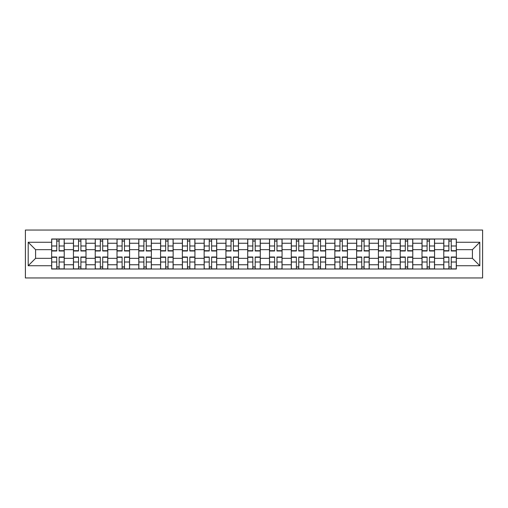 <?xml version="1.0" encoding="UTF-8"?>
<svg xmlns="http://www.w3.org/2000/svg" width="508" height="508" viewBox="0 0 508 508"><rect width="100%" height="100%" fill="white"/><g stroke="black" fill="none" stroke-linecap="round" stroke-linejoin="round"><path stroke-width="0.76" d="M25.4 277.952L482.6 277.952L482.6 230.048L25.4 230.048L25.4 277.952M73.438 269.011L73.438 243.249L64.224 243.249L64.224 269.011M64.224 243.249L64.224 238.989M73.438 243.249L73.438 238.989M86.004 238.989L86.004 269.011M95.225 269.011L95.225 238.989M107.791 238.989L107.791 269.011M117.005 269.011L117.005 238.989M129.578 238.989L129.578 269.011M138.792 269.011L138.792 238.989M151.359 238.989L151.359 269.011M160.579 269.011L160.579 238.989M173.145 238.989L173.145 269.011M182.359 269.011L182.359 238.989M194.932 238.989L194.932 269.011M204.146 269.011L204.146 238.989M216.713 238.989L216.713 269.011M225.933 269.011L225.933 238.989M238.5 238.989L238.5 269.011M247.714 269.011L247.714 238.989M260.286 238.989L260.286 269.011M269.5 269.011L269.5 238.989M282.067 238.989L282.067 269.011M291.287 269.011L291.287 238.989M303.854 238.989L303.854 269.011M313.068 269.011L313.068 238.989M325.641 238.989L325.641 269.011M334.855 269.011L334.855 238.989M347.421 238.989L347.421 269.011M356.641 269.011L356.641 238.989M369.208 238.989L369.208 269.011M378.422 269.011L378.422 238.989M390.995 238.989L390.995 269.011M400.209 269.011L400.209 238.989M412.775 238.989L412.775 269.011M421.996 269.011L421.996 238.989M434.562 238.989L434.562 269.011M443.776 269.011L443.776 238.989M443.776 258.331L434.562 258.331M421.996 258.331L412.775 258.331M400.209 258.331L390.995 258.331M378.422 258.331L369.208 258.331M356.641 258.331L347.421 258.331M334.855 258.331L325.641 258.331M313.068 258.331L303.854 258.331M291.287 258.331L282.067 258.331M269.5 258.331L260.286 258.331M247.714 258.331L238.5 258.331M225.933 258.331L216.713 258.331M204.146 258.331L194.932 258.331M182.359 258.331L173.145 258.331M160.579 258.331L151.359 258.331M138.792 258.331L129.578 258.331M117.005 258.331L107.791 258.331M95.225 258.331L86.004 258.331M73.438 258.331L64.224 258.331M443.776 249.669L434.562 249.669M421.996 249.669L412.775 249.669M400.209 249.669L390.995 249.669M378.422 249.669L369.208 249.669M356.641 249.669L347.421 249.669M334.855 249.669L325.641 249.669M313.068 249.669L303.854 249.669M291.287 249.669L282.067 249.669M269.5 249.669L260.286 249.669M247.714 249.669L238.5 249.669M225.933 249.669L216.713 249.669M204.146 249.669L194.932 249.669M182.359 249.669L173.145 249.669M160.579 249.669L151.359 249.669M138.792 249.669L129.578 249.669M117.005 249.669L107.791 249.669M95.225 249.669L86.004 249.669M73.438 249.669L64.224 249.669M35.592 258.331L51.651 258.331L51.651 249.669L35.592 249.669L35.592 258.331L28.194 265.728L28.194 242.272L51.651 242.272L51.651 249.669M456.349 249.669L456.349 258.331L472.408 258.331L472.408 249.669L456.349 249.669L456.349 238.989L51.651 238.989L51.651 242.272M456.349 242.272L479.806 242.272L479.806 265.728L456.349 265.728L456.349 258.331M51.651 258.331L51.651 269.011L456.349 269.011L456.349 265.728M51.651 265.728L28.194 265.728M59.125 266.916L56.75 266.916M56.75 241.084L59.125 241.084M80.912 266.916L78.537 266.916M78.537 241.084L80.912 241.084M102.692 266.916L100.317 266.916M100.317 241.084L102.692 241.084M124.479 266.916L122.104 266.916M122.104 241.084L124.479 241.084M146.266 266.916L143.891 266.916M143.891 241.084L146.266 241.084M168.046 266.916L165.671 266.916M165.671 241.084L168.046 241.084M189.833 266.916L187.458 266.916M187.458 241.084L189.833 241.084M211.62 266.916L209.245 266.916M209.245 241.084L211.62 241.084M233.401 266.916L231.026 266.916M231.026 241.084L233.401 241.084M255.187 266.916L252.813 266.916M252.813 241.084L255.187 241.084M276.974 266.916L274.599 266.916M274.599 241.084L276.974 241.084M298.755 266.916L296.38 266.916M296.38 241.084L298.755 241.084M320.542 266.916L318.167 266.916M318.167 241.084L320.542 241.084M342.329 266.916L339.954 266.916M339.954 241.084L342.329 241.084M364.109 266.916L361.734 266.916M361.734 241.084L364.109 241.084M385.896 266.916L383.521 266.916M383.521 241.084L385.896 241.084M407.683 266.916L405.308 266.916M405.308 241.084L407.683 241.084M429.463 266.916L427.088 266.916M427.088 241.084L429.463 241.084M451.25 266.916L448.875 266.916M448.875 241.084L451.25 241.084M28.194 242.272L35.592 249.669M472.408 258.331L479.806 265.728M472.408 249.669L479.806 242.272M59.125 250.996L59.125 239.128L64.154 239.128L64.154 250.996L59.125 250.996M56.75 240.944L59.125 240.944M56.75 239.128L51.721 239.128L51.721 250.996L56.75 250.996L56.75 239.128L59.125 239.128M56.75 257.004L56.75 268.872L51.721 268.872L51.721 257.004L56.75 257.004M59.125 267.056L56.75 267.056M59.125 268.872L64.154 268.872L64.154 257.004L59.125 257.004L59.125 268.872L56.75 268.872M80.912 250.996L80.912 239.128L85.935 239.128L85.935 250.996L80.912 250.996M78.537 240.944L80.912 240.944M78.537 239.128L73.508 239.128L73.508 250.996L78.537 250.996L78.537 239.128L80.912 239.128M102.692 250.996L102.692 239.128L107.721 239.128L107.721 250.996L102.692 250.996M100.317 240.944L102.692 240.944M100.317 239.128L95.294 239.128L95.294 250.996L100.317 250.996L100.317 239.128L102.692 239.128M124.479 250.996L124.479 239.128L129.508 239.128L129.508 250.996L124.479 250.996M122.104 240.944L124.479 240.944M122.104 239.128L117.075 239.128L117.075 250.996L122.104 250.996L122.104 239.128L124.479 239.128M78.537 257.004L78.537 268.872L73.508 268.872L73.508 257.004L78.537 257.004M80.912 267.056L78.537 267.056M80.912 268.872L85.935 268.872L85.935 257.004L80.912 257.004L80.912 268.872L78.537 268.872M100.317 257.004L100.317 268.872L95.294 268.872L95.294 257.004L100.317 257.004M102.692 267.056L100.317 267.056M102.692 268.872L107.721 268.872L107.721 257.004L102.692 257.004L102.692 268.872L100.317 268.872M122.104 257.004L122.104 268.872L117.075 268.872L117.075 257.004L122.104 257.004M124.479 267.056L122.104 267.056M124.479 268.872L129.508 268.872L129.508 257.004L124.479 257.004L124.479 268.872L122.104 268.872M146.266 250.996L146.266 239.128L151.289 239.128L151.289 250.996L146.266 250.996M143.891 240.944L146.266 240.944M143.891 239.128L138.862 239.128L138.862 250.996L143.891 250.996L143.891 239.128L146.266 239.128M168.046 250.996L168.046 239.128L173.076 239.128L173.076 250.996L168.046 250.996M165.671 240.944L168.046 240.944M165.671 239.128L160.649 239.128L160.649 250.996L165.671 250.996L165.671 239.128L168.046 239.128M143.891 257.004L143.891 268.872L138.862 268.872L138.862 257.004L143.891 257.004M146.266 267.056L143.891 267.056M146.266 268.872L151.289 268.872L151.289 257.004L146.266 257.004L146.266 268.872L143.891 268.872M165.671 257.004L165.671 268.872L160.649 268.872L160.649 257.004L165.671 257.004M168.046 267.056L165.671 267.056M168.046 268.872L173.076 268.872L173.076 257.004L168.046 257.004L168.046 268.872L165.671 268.872M189.833 250.996L189.833 239.128L194.862 239.128L194.862 250.996L189.833 250.996M187.458 240.944L189.833 240.944M187.458 239.128L182.429 239.128L182.429 250.996L187.458 250.996L187.458 239.128L189.833 239.128M211.62 250.996L211.62 239.128L216.643 239.128L216.643 250.996L211.62 250.996M209.245 240.944L211.62 240.944M209.245 239.128L204.216 239.128L204.216 250.996L209.245 250.996L209.245 239.128L211.62 239.128M233.401 250.996L233.401 239.128L238.43 239.128L238.43 250.996L233.401 250.996M231.026 240.944L233.401 240.944M231.026 239.128L226.003 239.128L226.003 250.996L231.026 250.996L231.026 239.128L233.401 239.128M255.187 250.996L255.187 239.128L260.217 239.128L260.217 250.996L255.187 250.996M252.813 240.944L255.187 240.944M252.813 239.128L247.783 239.128L247.783 250.996L252.813 250.996L252.813 239.128L255.187 239.128M276.974 250.996L276.974 239.128L281.997 239.128L281.997 250.996L276.974 250.996M274.599 240.944L276.974 240.944M274.599 239.128L269.57 239.128L269.57 250.996L274.599 250.996L274.599 239.128L276.974 239.128M298.755 250.996L298.755 239.128L303.784 239.128L303.784 250.996L298.755 250.996M296.38 240.944L298.755 240.944M296.38 239.128L291.357 239.128L291.357 250.996L296.38 250.996L296.38 239.128L298.755 239.128M320.542 250.996L320.542 239.128L325.571 239.128L325.571 250.996L320.542 250.996M318.167 240.944L320.542 240.944M318.167 239.128L313.138 239.128L313.138 250.996L318.167 250.996L318.167 239.128L320.542 239.128M342.329 250.996L342.329 239.128L347.351 239.128L347.351 250.996L342.329 250.996M339.954 240.944L342.329 240.944M339.954 239.128L334.924 239.128L334.924 250.996L339.954 250.996L339.954 239.128L342.329 239.128M187.458 257.004L187.458 268.872L182.429 268.872L182.429 257.004L187.458 257.004M189.833 267.056L187.458 267.056M189.833 268.872L194.862 268.872L194.862 257.004L189.833 257.004L189.833 268.872L187.458 268.872M209.245 257.004L209.245 268.872L204.216 268.872L204.216 257.004L209.245 257.004M211.62 267.056L209.245 267.056M211.62 268.872L216.643 268.872L216.643 257.004L211.62 257.004L211.62 268.872L209.245 268.872M231.026 257.004L231.026 268.872L226.003 268.872L226.003 257.004L231.026 257.004M233.401 267.056L231.026 267.056M233.401 268.872L238.43 268.872L238.43 257.004L233.401 257.004L233.401 268.872L231.026 268.872M252.813 257.004L252.813 268.872L247.783 268.872L247.783 257.004L252.813 257.004M255.187 267.056L252.813 267.056M255.187 268.872L260.217 268.872L260.217 257.004L255.187 257.004L255.187 268.872L252.813 268.872M274.599 257.004L274.599 268.872L269.57 268.872L269.57 257.004L274.599 257.004M276.974 267.056L274.599 267.056M276.974 268.872L281.997 268.872L281.997 257.004L276.974 257.004L276.974 268.872L274.599 268.872M296.38 257.004L296.38 268.872L291.357 268.872L291.357 257.004L296.38 257.004M298.755 267.056L296.38 267.056M298.755 268.872L303.784 268.872L303.784 257.004L298.755 257.004L298.755 268.872L296.38 268.872M318.167 257.004L318.167 268.872L313.138 268.872L313.138 257.004L318.167 257.004M320.542 267.056L318.167 267.056M320.542 268.872L325.571 268.872L325.571 257.004L320.542 257.004L320.542 268.872L318.167 268.872M339.954 257.004L339.954 268.872L334.924 268.872L334.924 257.004L339.954 257.004M342.329 267.056L339.954 267.056M342.329 268.872L347.351 268.872L347.351 257.004L342.329 257.004L342.329 268.872L339.954 268.872M364.109 250.996L364.109 239.128L369.138 239.128L369.138 250.996L364.109 250.996M361.734 240.944L364.109 240.944M361.734 239.128L356.711 239.128L356.711 250.996L361.734 250.996L361.734 239.128L364.109 239.128M361.734 257.004L361.734 268.872L356.711 268.872L356.711 257.004L361.734 257.004M364.109 267.056L361.734 267.056M364.109 268.872L369.138 268.872L369.138 257.004L364.109 257.004L364.109 268.872L361.734 268.872M385.896 250.996L385.896 239.128L390.925 239.128L390.925 250.996L385.896 250.996M383.521 240.944L385.896 240.944M383.521 239.128L378.492 239.128L378.492 250.996L383.521 250.996L383.521 239.128L385.896 239.128M383.521 257.004L383.521 268.872L378.492 268.872L378.492 257.004L383.521 257.004M385.896 267.056L383.521 267.056M385.896 268.872L390.925 268.872L390.925 257.004L385.896 257.004L385.896 268.872L383.521 268.872M407.683 250.996L407.683 239.128L412.706 239.128L412.706 250.996L407.683 250.996M405.308 240.944L407.683 240.944M405.308 239.128L400.279 239.128L400.279 250.996L405.308 250.996L405.308 239.128L407.683 239.128M405.308 257.004L405.308 268.872L400.279 268.872L400.279 257.004L405.308 257.004M407.683 267.056L405.308 267.056M407.683 268.872L412.706 268.872L412.706 257.004L407.683 257.004L407.683 268.872L405.308 268.872M429.463 250.996L429.463 239.128L434.492 239.128L434.492 250.996L429.463 250.996M427.088 240.944L429.463 240.944M427.088 239.128L422.065 239.128L422.065 250.996L427.088 250.996L427.088 239.128L429.463 239.128M427.088 257.004L427.088 268.872L422.065 268.872L422.065 257.004L427.088 257.004M429.463 267.056L427.088 267.056M429.463 268.872L434.492 268.872L434.492 257.004L429.463 257.004L429.463 268.872L427.088 268.872M451.25 250.996L451.25 239.128L456.279 239.128L456.279 250.996L451.25 250.996M448.875 240.944L451.25 240.944M448.875 239.128L443.846 239.128L443.846 250.996L448.875 250.996L448.875 239.128L451.25 239.128M448.875 257.004L448.875 268.872L443.846 268.872L443.846 257.004L448.875 257.004M451.25 267.056L448.875 267.056M451.25 268.872L456.279 268.872L456.279 257.004L451.25 257.004L451.25 268.872L448.875 268.872M421.996 243.249L412.775 243.249M400.209 243.249L390.995 243.249M378.422 243.249L369.208 243.249M356.641 243.249L347.421 243.249M334.855 243.249L325.641 243.249M313.068 243.249L303.854 243.249M291.287 243.249L282.067 243.249M269.5 243.249L260.286 243.249M247.714 243.249L238.5 243.249M225.933 243.249L216.713 243.249M204.146 243.249L194.932 243.249M182.359 243.249L173.145 243.249M160.579 243.249L151.359 243.249M138.792 243.249L129.578 243.249M117.005 243.249L107.791 243.249M95.225 243.249L86.004 243.249M443.776 243.249L434.562 243.249M421.996 264.751L412.775 264.751M400.209 264.751L390.995 264.751M378.422 264.751L369.208 264.751M356.641 264.751L347.421 264.751M334.855 264.751L325.641 264.751M313.068 264.751L303.854 264.751M291.287 264.751L282.067 264.751M269.5 264.751L260.286 264.751M247.714 264.751L238.5 264.751M225.933 264.751L216.713 264.751M204.146 264.751L194.932 264.751M182.359 264.751L173.145 264.751M160.579 264.751L151.359 264.751M138.792 264.751L129.578 264.751M117.005 264.751L107.791 264.751M95.225 264.751L86.004 264.751M73.438 264.751L64.224 264.751M443.776 264.751L434.562 264.751M59.125 250.704L64.154 250.704M59.125 245.986L64.154 245.986M51.721 250.704L56.75 250.704M51.721 245.986L56.75 245.986M56.75 257.296L51.721 257.296M56.75 262.014L51.721 262.014M64.154 257.296L59.125 257.296M64.154 262.014L59.125 262.014M80.912 250.704L85.935 250.704M80.912 245.986L85.935 245.986M73.508 250.704L78.537 250.704M73.508 245.986L78.537 245.986M102.692 250.704L107.721 250.704M102.692 245.986L107.721 245.986M95.294 250.704L100.317 250.704M95.294 245.986L100.317 245.986M124.479 250.704L129.508 250.704M124.479 245.986L129.508 245.986M117.075 250.704L122.104 250.704M117.075 245.986L122.104 245.986M78.537 257.296L73.508 257.296M78.537 262.014L73.508 262.014M85.935 257.296L80.912 257.296M85.935 262.014L80.912 262.014M100.317 257.296L95.294 257.296M100.317 262.014L95.294 262.014M107.721 257.296L102.692 257.296M107.721 262.014L102.692 262.014M122.104 257.296L117.075 257.296M122.104 262.014L117.075 262.014M129.508 257.296L124.479 257.296M129.508 262.014L124.479 262.014M146.266 250.704L151.289 250.704M146.266 245.986L151.289 245.986M138.862 250.704L143.891 250.704M138.862 245.986L143.891 245.986M168.046 250.704L173.076 250.704M168.046 245.986L173.076 245.986M160.649 250.704L165.671 250.704M160.649 245.986L165.671 245.986M143.891 257.296L138.862 257.296M143.891 262.014L138.862 262.014M151.289 257.296L146.266 257.296M151.289 262.014L146.266 262.014M165.671 257.296L160.649 257.296M165.671 262.014L160.649 262.014M173.076 257.296L168.046 257.296M173.076 262.014L168.046 262.014M189.833 250.704L194.862 250.704M189.833 245.986L194.862 245.986M182.429 250.704L187.458 250.704M182.429 245.986L187.458 245.986M211.62 250.704L216.643 250.704M211.62 245.986L216.643 245.986M204.216 250.704L209.245 250.704M204.216 245.986L209.245 245.986M233.401 250.704L238.43 250.704M233.401 245.986L238.43 245.986M226.003 250.704L231.026 250.704M226.003 245.986L231.026 245.986M255.187 250.704L260.217 250.704M255.187 245.986L260.217 245.986M247.783 250.704L252.813 250.704M247.783 245.986L252.813 245.986M276.974 250.704L281.997 250.704M276.974 245.986L281.997 245.986M269.57 250.704L274.599 250.704M269.57 245.986L274.599 245.986M298.755 250.704L303.784 250.704M298.755 245.986L303.784 245.986M291.357 250.704L296.38 250.704M291.357 245.986L296.38 245.986M320.542 250.704L325.571 250.704M320.542 245.986L325.571 245.986M313.138 250.704L318.167 250.704M313.138 245.986L318.167 245.986M342.329 250.704L347.351 250.704M342.329 245.986L347.351 245.986M334.924 250.704L339.954 250.704M334.924 245.986L339.954 245.986M187.458 257.296L182.429 257.296M187.458 262.014L182.429 262.014M194.862 257.296L189.833 257.296M194.862 262.014L189.833 262.014M209.245 257.296L204.216 257.296M209.245 262.014L204.216 262.014M216.643 257.296L211.62 257.296M216.643 262.014L211.62 262.014M231.026 257.296L226.003 257.296M231.026 262.014L226.003 262.014M238.43 257.296L233.401 257.296M238.43 262.014L233.401 262.014M252.813 257.296L247.783 257.296M252.813 262.014L247.783 262.014M260.217 257.296L255.187 257.296M260.217 262.014L255.187 262.014M274.599 257.296L269.57 257.296M274.599 262.014L269.57 262.014M281.997 257.296L276.974 257.296M281.997 262.014L276.974 262.014M296.38 257.296L291.357 257.296M296.38 262.014L291.357 262.014M303.784 257.296L298.755 257.296M303.784 262.014L298.755 262.014M318.167 257.296L313.138 257.296M318.167 262.014L313.138 262.014M325.571 257.296L320.542 257.296M325.571 262.014L320.542 262.014M339.954 257.296L334.924 257.296M339.954 262.014L334.924 262.014M347.351 257.296L342.329 257.296M347.351 262.014L342.329 262.014M364.109 250.704L369.138 250.704M364.109 245.986L369.138 245.986M356.711 250.704L361.734 250.704M356.711 245.986L361.734 245.986M361.734 257.296L356.711 257.296M361.734 262.014L356.711 262.014M369.138 257.296L364.109 257.296M369.138 262.014L364.109 262.014M385.896 250.704L390.925 250.704M385.896 245.986L390.925 245.986M378.492 250.704L383.521 250.704M378.492 245.986L383.521 245.986M383.521 257.296L378.492 257.296M383.521 262.014L378.492 262.014M390.925 257.296L385.896 257.296M390.925 262.014L385.896 262.014M407.683 250.704L412.706 250.704M407.683 245.986L412.706 245.986M400.279 250.704L405.308 250.704M400.279 245.986L405.308 245.986M405.308 257.296L400.279 257.296M405.308 262.014L400.279 262.014M412.706 257.296L407.683 257.296M412.706 262.014L407.683 262.014M429.463 250.704L434.492 250.704M429.463 245.986L434.492 245.986M422.065 250.704L427.088 250.704M422.065 245.986L427.088 245.986M427.088 257.296L422.065 257.296M427.088 262.014L422.065 262.014M434.492 257.296L429.463 257.296M434.492 262.014L429.463 262.014M451.25 250.704L456.279 250.704M451.25 245.986L456.279 245.986M443.846 250.704L448.875 250.704M443.846 245.986L448.875 245.986M448.875 257.296L443.846 257.296M448.875 262.014L443.846 262.014M456.279 257.296L451.25 257.296M456.279 262.014L451.25 262.014"/></g></svg>
